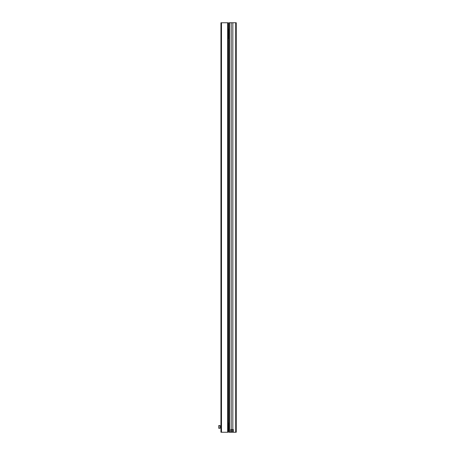 <?xml version="1.0" encoding="UTF-8"?>
<svg xmlns="http://www.w3.org/2000/svg" width="455" height="455" viewBox="0 0 455 455"><rect width="100%" height="100%" fill="white"/><g stroke="black" fill="none" stroke-linecap="round" stroke-linejoin="round"><path stroke-width="0.68" d="M221.488 432.25L220.937 432.25L220.937 22.761L221.488 22.761L221.488 432.25L228.182 432.25L228.182 22.761L221.488 22.761M228.182 432.113L228.182 421.728M228.404 423.611L228.319 423.082M228.319 431.022L228.319 430.333M229.001 422.871A3.282 3.282 0 0 0 228.95 422.911A0.546 0.546 0 0 0 228.728 423.349L228.728 430.493A0.546 0.546 0 0 0 228.95 430.93L228.95 422.911M228.319 429.105L228.393 424.663L228.728 424.572M228.393 429.179L228.728 429.27M219.793 425.55L220.118 425.55L220.118 428.286L218.753 428.286L218.753 425.55L219.793 425.55L220.118 426.921L219.793 428.286M235.701 432.25L229.548 432.239L235.701 432.25L235.701 22.75L232.829 22.75L232.829 429.503M229.001 432.25L229.548 432.25L229.001 432.25L229.001 22.75L229.548 22.75L229.548 432.239M229.11 432.25L233.512 432.244L229.11 432.25M229.548 22.75L231.191 22.75L231.191 429.503M231.191 22.75L232.829 22.75M235.701 22.75L236.247 22.75L236.247 432.239L233.375 432.239L236.247 432.25M228.865 38.334L229.001 27.948M228.785 36.451L228.865 36.98M228.865 29.046L228.865 29.734M228.182 29.092L228.239 37.151A0.546 0.546 0 0 0 228.456 36.713L228.456 36.508M228.456 30.86L228.239 29.131A0.546 0.546 180 0 1 228.456 29.569L228.182 37.191M228.797 35.405L228.797 30.883L228.797 35.405L228.456 35.496M228.456 31.258L228.456 31.736M228.456 34.108L228.456 32.8M228.456 35.979L228.456 35.172M228.456 32.652L228.456 32.174M228.456 31.111L228.456 30.309M231.339 430.868A0.671 0.671 180 0 1 232.01 430.197A0.671 0.671 180 0 1 232.681 430.868A0.671 0.671 180 0 1 232.01 431.539A0.671 0.671 180 0 1 231.339 430.868A0.671 0.671 180 0 1 232.01 430.197A0.671 0.671 180 0 1 232.681 430.868M233.375 432.233L230.645 432.239L230.645 429.503L233.375 429.503L233.375 432.233L230.645 432.233M227.636 22.761L227.636 432.25M228.797 30.883L228.456 30.792"/></g></svg>
